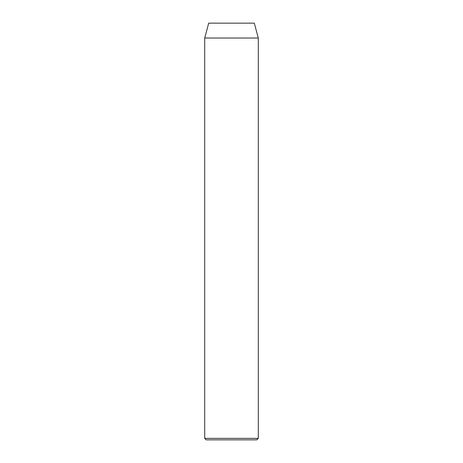 <?xml version="1.0" encoding="UTF-8"?>
<svg xmlns="http://www.w3.org/2000/svg" width="463" height="463" viewBox="0 0 463 463"><rect width="100%" height="100%" fill="white"/><g stroke="black" fill="none" stroke-linecap="round" stroke-linejoin="round"><path stroke-width="0.69" d="M256.797 439.85L206.203 439.85L204.71 438.363L258.29 438.363L256.797 439.85M204.71 38.03L258.29 38.03L254.303 23.15L208.697 23.15L204.71 38.03L204.71 438.363M258.29 38.03L258.29 438.363"/></g></svg>
